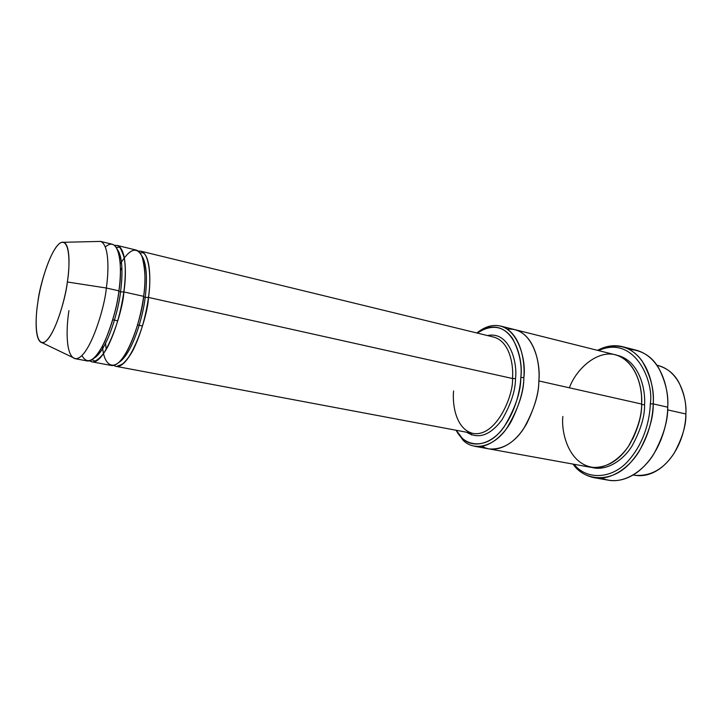 <?xml version="1.0" encoding="UTF-8"?>
<svg xmlns="http://www.w3.org/2000/svg" width="722" height="722" viewBox="0 0 722 722"><rect width="100%" height="100%" fill="white"/><g stroke="black" fill="none" stroke-linecap="round" stroke-linejoin="round"><path stroke-width="1.08" d="M113.787 365.386C128.119 375.232 147.947 317.138 148.497 297.419L145.158 297.365C146.927 284.468 147.676 264.306 141.711 255.768C147.676 264.306 146.927 284.468 145.158 297.365L148.497 297.419L512.494 378.508L515.499 378.599C517.683 362.895 509.732 330.847 487.476 335.559C509.732 330.847 517.683 362.895 515.499 378.599C515.526 390.349 511.032 404.067 502.016 419.771C490.301 435.357 478.515 439.508 466.638 432.243C478.515 439.508 490.301 435.357 502.016 419.771C511.032 404.067 515.526 390.349 515.499 378.599L512.494 378.508C513.838 394.293 496.682 437.342 473.054 433.444C455.483 429.238 452.243 403.616 453.587 390.972M629.187 349.295C642.372 350.35 652.273 356.713 658.888 368.364C665.747 382.155 668.689 395.096 667.715 407.19C668.924 389.429 661.632 357.345 636.488 350.26L622.373 346.65C647.327 353.681 654.475 385.999 653.22 403.905C654.421 390.097 650.666 375.711 641.939 360.747C630.766 345.865 616.074 342.336 597.861 350.161L597.536 350.341C605.911 345.883 614.187 344.656 622.373 346.65M598.538 350.585C634.367 334.286 654.249 381.297 650.305 403.797L653.22 403.905L667.715 407.19L653.22 403.905C653.554 417.154 648.934 432.83 639.367 450.925C629.178 468.091 610.433 480.807 594.134 477.693C585.352 475.816 578.313 471.276 573.024 464.102L573.25 464.399C585.172 481.583 611.832 482.973 629.719 463.452C647.435 444.319 652.841 419.157 653.22 403.905L650.305 403.797C654.249 381.297 634.367 334.286 598.538 350.585M476.881 332.986C484.76 326.597 492.63 324.286 500.499 326.037C520.445 331.651 525.336 361.19 523.847 377.579L520.824 377.48C520.905 391.712 515.337 408.174 504.1 426.864C492.097 444.165 472.82 449.246 462.116 438.073L456.205 430.276C464.056 446.44 484.805 449.553 500.012 431.9C515.003 414.608 520.138 391.243 520.824 377.48C522.196 364.818 519.452 351.867 512.602 338.609C503.568 325.739 491.754 323.889 477.161 333.05L485.753 328.375C512.764 319.467 523.73 358.464 520.824 377.48L523.847 377.579C526.852 357.877 515.409 317.563 487.44 326.84L485.753 328.375M656.894 365.251C666.884 367.778 674.276 373.617 679.05 382.777C684.312 393.995 686.586 404.401 685.873 413.986C686.857 399.022 680.449 371.677 658.419 365.585L656.849 365.197M667.606 409.879L685.873 413.986L667.606 409.879M100.286 241.328C109.536 244.189 108.787 272.167 106.305 288.015L118.886 290.822C121.323 275.055 121.892 247.195 112.379 244.271L100.286 241.328M42.156 342.742L75.323 358.699C89.14 359.682 105.024 306.633 106.305 288.015L67.345 281.995C66.018 297.78 52.914 343.022 42.156 342.742C34.105 341.154 35.703 315.027 37.923 301.913C35.315 316.444 34.286 346.352 44.629 342.102C55.585 334.782 65.666 297.148 67.345 281.995C70.242 265.904 70.169 236.04 59.412 243.494C48.41 253.494 39.683 287.825 37.923 301.913C39.168 286.652 52.923 239.533 63.798 242.285C70.639 245.309 69.492 268.665 67.345 281.995L106.305 288.015C108.742 272.329 109.545 244.893 100.602 241.41L63.798 242.285M92.1 361.857L111.314 365.467C126.188 367.706 142.658 314.837 143.615 296.327L123.877 291.932L143.615 296.327C145.97 280.723 146.205 253.106 136.178 250.065L117.181 245.435C126.801 248.386 126.296 276.192 123.877 291.932C122.776 310.577 106.378 363.978 92.1 361.857L89.79 360.783C103.228 371.189 123.137 311.949 123.877 291.932L120.52 291.878C122.415 278.602 123.363 257.564 117.388 249.496C123.363 257.564 122.415 278.602 120.52 291.878L123.877 291.932C126.675 274.947 126.549 243.152 114.636 245.471M120.52 291.878C119.031 308.231 107.596 350.504 93.95 358.238C107.596 350.504 119.031 308.231 120.52 291.878L118.832 291.201L120.52 291.878M105.322 247.014C120.646 233.558 122.532 271.49 118.886 290.822C117.415 305.045 112.686 322.039 104.717 341.795C95.033 360.91 87.443 365.494 81.938 355.54M120.43 270.615L121.883 267.754L120.43 270.615M493.812 337.102C509.903 341.551 513.712 365.431 512.494 378.508L148.497 297.419C147.577 315.893 131.079 368.626 116.061 366.361L473.054 433.444C496.682 437.342 513.838 394.293 512.494 378.508C513.712 365.431 509.903 341.551 493.812 337.102L140.88 251.202C151.006 254.27 150.826 281.851 148.497 297.419C151.178 280.705 150.699 249.442 138.398 251.157M145.158 297.365C143.768 313.375 132.803 353.997 118.697 362.543C132.803 353.997 143.768 313.375 145.158 297.365L143.561 296.733L145.158 297.365M105.565 343.464L106.197 349.331M121.422 262.023L120.258 264.035C129.68 248.521 136.954 246.067 142.081 256.662C145.366 269.189 145.88 282.419 143.615 296.327C141.846 310.713 135.727 337.598 124.536 355.477C113.074 373.518 103.354 363.951 102.551 346.172L102.786 348.491M641.596 397.632L641.668 404.6L644.556 404.699C645.766 389.068 639.16 360.052 616.597 355.152C639.16 360.052 645.766 389.068 644.556 404.699L641.668 404.6C641.831 414.229 638.826 425.745 632.653 439.156C638.826 425.745 641.831 414.229 641.668 404.6L641.596 397.632M592.374 467.558C606.354 471.195 623.059 460.69 632.165 445.745C640.721 429.96 644.854 416.278 644.556 404.699C644.854 416.278 640.721 429.96 632.165 445.745C623.059 460.69 606.354 471.195 592.374 467.558M507.431 329.178C532.674 327.12 541.049 362.859 538.856 380.945C538.928 394.42 533.91 410.24 523.793 428.408C513.035 445.456 494.606 454.147 482.206 446.268C494.597 454.147 513.035 445.456 523.793 428.408C533.91 410.24 538.928 394.42 538.856 380.945C538.82 392.948 534.722 407.253 526.573 423.877C516.392 441.431 503.992 449.797 489.381 448.958L590.921 467.342C606.462 468.443 619.386 460.789 629.71 444.4C637.914 428.85 641.894 415.403 641.632 404.04L538.856 380.945C540.291 364.7 535.246 335.351 515.084 329.692C535.255 335.351 540.291 364.7 538.856 380.945L641.632 404.04C641.786 416.098 637.4 430.195 628.474 446.331C620.721 457.513 609.747 465.789 598.186 467.63C569.441 468.47 560.904 432.875 562.862 416.486M455.934 430.231L463.028 440.167C474.092 451.755 494.065 446.566 506.519 428.678C518.17 409.347 523.946 392.308 523.847 377.579C523.766 389.663 519.65 404.103 511.51 420.881C502.891 436.819 487.521 448.858 474.589 446.277L489.381 448.958C503.992 449.797 516.392 441.431 526.573 423.877C534.722 407.253 538.82 392.948 538.856 380.945C540.318 364.628 535.173 335.035 514.795 329.62L615.18 354.755C636.714 360.738 642.742 388.689 641.632 404.04C642.436 389.366 637.616 364.971 619.169 356.108C600.253 347.363 576.77 367.453 569.369 387.804M142.46 325.974L137.568 324.954L142.46 325.974M117.767 320.821L112.758 319.774L117.767 320.821M470.455 432.956L471.556 434.996M667.697 407.731C667.751 416.811 665.467 427.595 660.847 440.095C665.467 427.595 667.751 416.811 667.697 407.731M594.134 477.693L608.484 480.211C624.909 483.343 643.735 470.771 653.924 453.777C663.5 435.862 668.094 420.33 667.715 407.19C667.669 423.805 660.034 455.609 636.353 472.946C624.34 481.023 612.707 482.738 601.435 478.09M574.035 464.282C586.273 480.049 611.814 479.643 628.42 460.672C644.917 442.081 649.917 418.381 650.305 403.797C649.917 418.381 644.917 442.081 628.42 460.672C611.814 479.643 586.273 480.049 574.035 464.282M75.007 358.653L87.236 360.946C101.369 363.04 117.74 309.503 118.886 290.822L106.305 288.015C105.069 306.796 88.752 360.666 75.007 358.653C64.98 355.621 66.478 325.694 68.933 310.613M684.275 427.812L683.969 429.229L684.275 427.812M633.194 474.995L634.782 475.284C650.657 476.484 663.771 469.129 674.122 453.236C682.335 438.146 686.252 425.068 685.873 413.986C685.819 427.668 679.934 453.073 660.666 468.109C651.695 474.706 642.553 476.989 633.248 474.959M116.26 247.384L118.57 247.339C119.608 246.049 121.458 249.487 124.148 257.655C125.754 266.445 125.646 277.88 123.823 291.968C120.989 311.363 116.197 328.42 109.446 343.13C103.562 356.921 94.447 362.462 94.14 360.702L92.055 359.709M140.131 252.98L142.378 252.736C147.369 252.673 152.207 272.492 148.461 297.437C145.916 315.514 141.458 331.669 135.059 345.901C132.018 353.013 127.929 358.978 122.803 363.798C119.329 365.612 117.749 366.207 118.056 365.585M102.84 348.401L102.605 346.082M500.499 326.037L515.084 329.692M121.431 262.122L120.258 264.144M462.116 438.073L463.028 440.167"/></g></svg>
